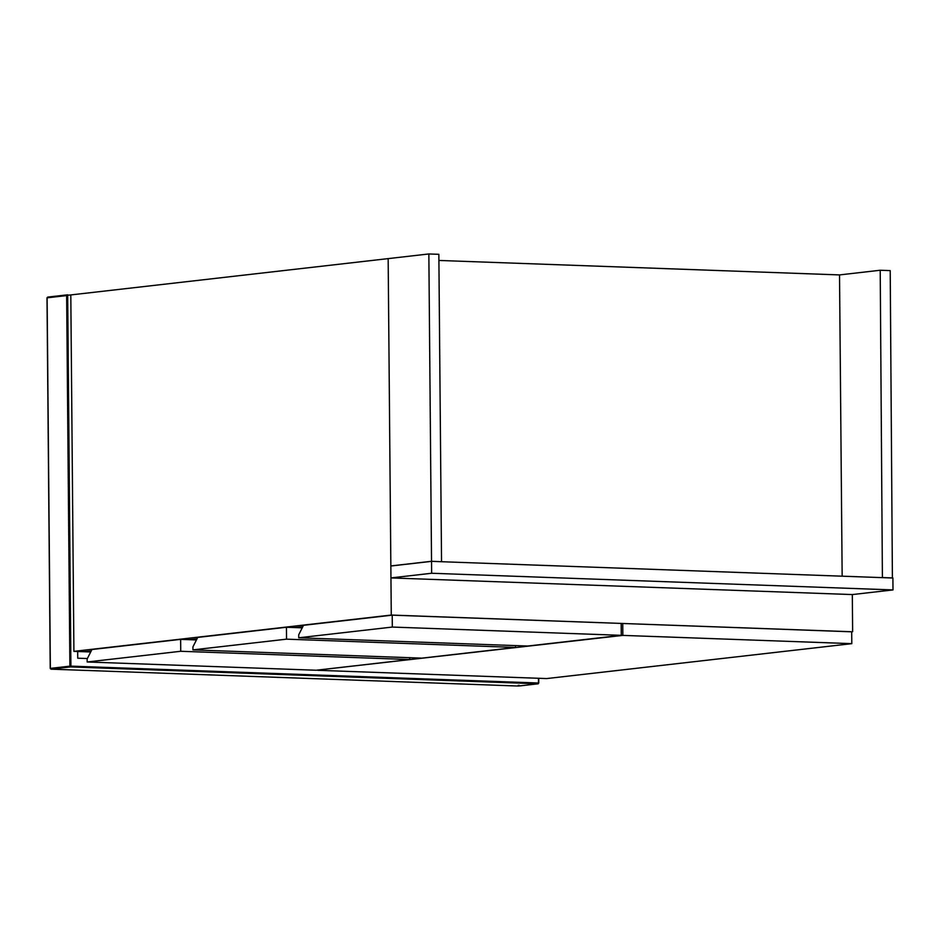 <?xml version="1.0" encoding="UTF-8"?>
<svg xmlns="http://www.w3.org/2000/svg" width="940" height="940" viewBox="0 0 940 940"><rect width="100%" height="100%" fill="white"/><g stroke="black" fill="none" stroke-linecap="round" stroke-linejoin="round"><path stroke-width="1.41" d="M90.698 651.972L83.919 651.726L91.251 650.891L83.919 651.726L73.907 651.361L391.275 615.054L851.699 631.809M302.269 627.755L295.489 627.52L302.821 626.675L294.995 627.567M196.483 639.87L189.704 639.623L197.036 638.777L189.21 639.682M73.907 651.361L70.805 294.925L388.161 258.618L391.275 615.054M852.639 631.704L852.31 594.573L390.946 577.924L431.636 573.259L431.531 561.356L390.852 566.009L390.946 577.924M438.91 260.451L839.526 274.915L880.216 270.25L882.402 577.63M317.685 670.302L546.645 678.574L851.805 643.653L851.699 631.75L622.738 623.479L622.844 635.393L317.685 670.067M851.805 643.653L622.844 635.393M621.175 623.655L622.738 623.479M409.699 659.539L180.738 651.279L87.162 661.983L316.122 670.243L409.699 659.539L409.687 657.706M180.738 651.279L180.633 639.365L196.448 639.94M87.162 661.983L87.138 658.999L91.944 649.516L180.633 639.365M431.636 573.259L893 589.921L892.894 578.018L431.531 561.356M893 589.921L852.31 594.573M515.496 647.437L286.536 639.165L286.43 627.262L197.729 637.414L192.923 646.896L192.947 649.881L421.907 658.141L515.496 647.437L515.472 645.592M286.43 627.262L302.234 627.838M286.536 639.165L192.947 649.881M892.401 577.994L890.215 270.614L880.216 270.25M842.158 576.185L839.526 274.915M882.895 577.583L892.894 577.936M431.531 561.286L390.852 565.939L388.161 258.618L428.852 253.953L431.531 561.286L441.036 561.697M441.541 561.65L438.851 254.317L428.852 253.953M298.709 634.794L303.514 625.311L392.215 615.159L392.321 627.062L298.732 637.778L298.709 634.794M298.732 637.778L527.692 646.039L621.281 635.334L621.175 623.42L392.215 615.159M621.281 635.334L392.321 627.062M70.805 294.925L47.658 297.099L47 297.851L50.231 668.422L50.948 669.163L518.563 686.047L50.983 669.163L70.512 666.918L538.127 683.803L518.598 686.036L518.187 685.342L518.598 686.036L519.221 685.319L518.68 686.036L538.209 683.803L538.832 678.292M87.373 658.541L77.726 658.2L77.667 651.502M538.491 678.28L538.526 683.016L70.911 666.131L67.68 294.808L66.646 295.583L69.889 666.155L50.361 668.387L47.118 297.816L66.646 295.583M538.749 683.027L538.702 678.28M67.68 294.808L47.74 297.099L47.341 297.886L47.74 297.099M538.526 683.016L538.127 683.803M50.983 669.163L50.361 668.387M70.911 666.131L70.512 666.918L69.889 666.155L70.911 666.131"/></g></svg>
